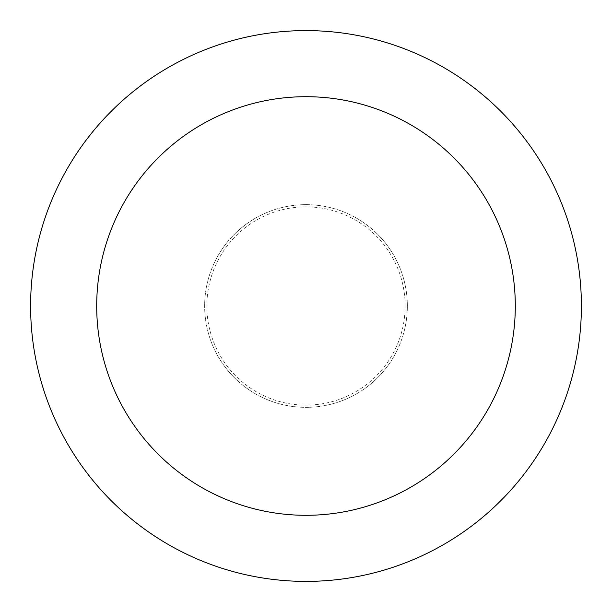 <?xml version="1.0" encoding="UTF-8"?>
<svg xmlns="http://www.w3.org/2000/svg" width="612" height="612" viewBox="0 0 612 612"><rect width="100%" height="100%" fill="white"/><g stroke="black" fill="none" stroke-linecap="round" stroke-linejoin="round"><path stroke-width="0.46" stroke-dasharray="3.06 2.29" d="M407.347 306A101.347 101.347 0 0 0 306 204.653A101.347 101.347 0 0 0 204.653 306A101.347 101.347 0 0 0 306 407.347A101.347 101.347 0 0 0 407.347 306A101.347 101.347 0 0 0 306 204.653A101.347 101.347 0 0 0 204.653 306A101.347 101.347 0 0 0 306 407.347A101.347 101.347 0 0 0 407.347 306A101.347 101.347 0 0 0 306 204.653A101.347 101.347 0 0 0 204.653 306A101.347 101.347 0 0 0 306 407.347A101.347 101.347 0 0 0 407.347 306A101.347 101.347 0 0 0 306 204.653A101.347 101.347 0 0 0 204.653 306A101.347 101.347 0 0 0 306 407.347A101.347 101.347 0 0 0 407.347 306M405.144 306A99.144 99.144 0 0 0 306 206.856A99.144 99.144 0 0 0 206.856 306A99.144 99.144 0 0 0 306 405.144A99.144 99.144 0 0 0 405.144 306M581.4 306A275.4 275.4 0 0 0 306 30.6A275.4 275.4 0 0 0 30.6 306A275.4 275.4 0 0 0 306 581.4A275.4 275.4 0 0 0 581.4 306"/><path stroke-width="0.92" d="M515.304 306A209.304 209.304 0 0 0 306 96.696A209.304 209.304 0 0 0 96.696 306A209.304 209.304 0 0 0 306 515.304A209.304 209.304 0 0 0 515.304 306M581.4 306A275.4 275.4 0 0 0 306 30.6A275.4 275.4 0 0 0 30.6 306A275.4 275.4 0 0 0 306 581.4A275.4 275.4 0 0 0 581.4 306"/></g></svg>
